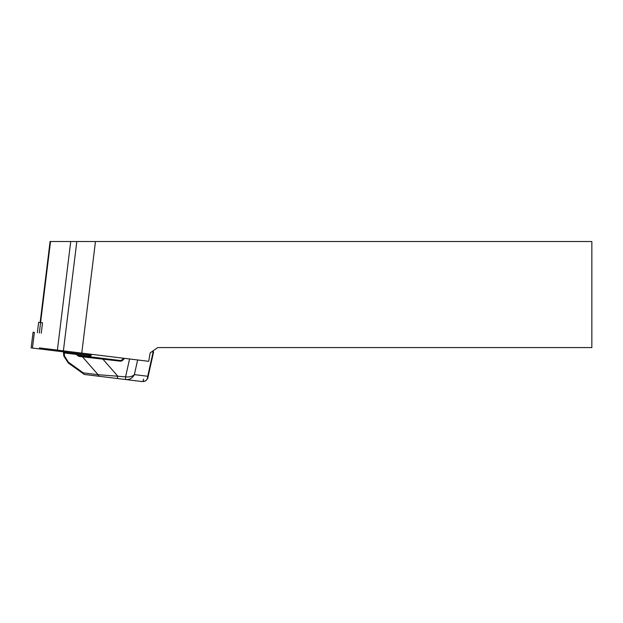 <?xml version="1.0" encoding="UTF-8"?>
<svg xmlns="http://www.w3.org/2000/svg" width="623" height="623" viewBox="0 0 623 623"><rect width="100%" height="100%" fill="white"/><g stroke="black" fill="none" stroke-linecap="round" stroke-linejoin="round"><path stroke-width="0.93" d="M148.702 361.324L150.19 352.867L157.751 347.572L591.85 347.572L591.85 241.529L95.467 241.529L81.769 353.109L148.702 361.324M95.467 241.529L50.081 241.529M81.769 353.109L39.436 347.907M41.235 333.243L42.52 322.784L40.596 322.543L39.311 333.001M153.024 351.177L153.593 351.979L153.141 351.925A0.662 0.615 97 0 0 152.666 351.131L152.908 351.162M89.759 375.124L142.27 381.572L84.354 374.462L68.421 363.116L68.46 362.212L83.248 372.866L83.887 374.267M83.248 372.866L98.084 374.688A2.648 1.947 97 0 0 99.625 376.331M124.553 358.357L122.645 360.273A3.317 3.068 97 0 1 120.169 361.161L78.919 356.403L76.232 354.401L77.112 353.662A0.662 0.615 97 0 0 76.232 354.401L64.239 352.93L64.519 356.161L63.811 356.083M64.784 352.026A0.662 0.483 -83 0 0 64.239 352.93L63.507 352.657L64.247 351.956M96.814 357.625L122.077 360.725M77.447 355.616L78.334 354.876L79.464 355.499L120.496 360.538A2.648 2.453 -83 0 0 122.412 359.892M91.573 356.979L88.778 355.133M83.03 355.935A0.662 0.483 -83 0 0 82.485 356.839L98.084 374.688L125.581 376.853C129.491 377.234 132.419 376.494 134.366 374.618L147.721 376.261L147.877 377.647C148.188 377.974 147.41 379.072 145.525 380.949L142.27 381.572C145.79 381.517 147.604 379.742 147.721 376.261L153.141 351.925L151.778 351.761M137.636 359.969L134.366 374.618C132.738 377.92 130.036 379.578 126.251 379.602A2.648 1.005 97 0 1 125.581 376.853L129.561 358.98M103.114 358.404L102.787 359.027L117.49 375.856A2.648 1.005 97 0 0 118.168 378.613M143.586 379.064A2.648 1.005 -83 0 1 142.27 381.572M78.919 356.403A0.662 0.483 -83 0 1 79.464 355.499M88.723 355.087L88.762 355.094A0.662 0.662 0 0 0 88.388 354.923A0.662 0.615 97 0 1 88.723 355.087L77.112 353.662L78.334 354.876L90.023 356.309L88.723 355.087M37.349 332.768L38.634 322.301L40.596 322.543M32.458 348.055L34.382 332.402L33.074 332.238L31.15 347.891L91.277 355.274L91.394 354.292L91.277 355.274M40.581 322.543L50.525 241.529M57.394 350.118L70.726 241.529M63.39 350.85L76.816 241.529M64.519 356.161L68.46 362.212M122.645 360.273L122.427 359.837L124 358.295M125.581 376.853A2.648 0.997 97 0 0 126.251 379.602M120.169 361.161L123.961 358.287M87.243 353.778L87.119 354.767M91.192 354.269L91.075 355.25M40.145 322.488L50.097 241.428M68.328 363.014L63.842 356.13M63.515 352.758L63.795 356.006M153.593 351.979L147.877 377.647"/></g></svg>

